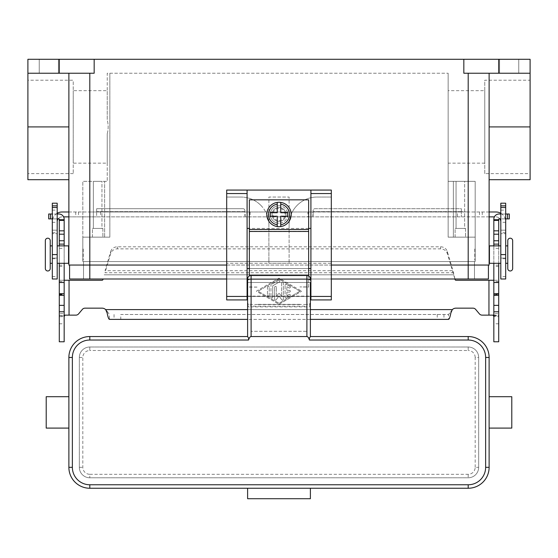 <?xml version="1.0" encoding="UTF-8"?>
<svg xmlns="http://www.w3.org/2000/svg" width="558" height="558" viewBox="0 0 558 558"><rect width="100%" height="100%" fill="white"/><g stroke="black" fill="none" stroke-linecap="round" stroke-linejoin="round"><path stroke-width="0.42" stroke-dasharray="2.79 2.09" d="M64.17 311.783L64.17 315.619L64.17 311.783M59.288 313.659L59.288 315.619L59.288 313.659L64.17 313.659M289.462 290.334A0.872 0.872 0 0 1 290.334 291.206A0.872 0.872 0 0 1 289.462 292.078A0.872 0.872 0 0 0 290.334 291.206A0.872 0.872 0 0 0 289.462 290.334L286.847 290.334L289.462 290.334M286.847 290.334L286.847 286.679L286.847 290.334M286.847 286.679L289.03 287.942L286.847 286.679M289.895 286.428A0.872 0.872 0 0 1 290.216 287.621A0.872 0.872 0 0 1 289.03 287.942A0.872 0.872 0 0 0 290.216 287.621A0.872 0.872 0 0 0 289.895 286.428L286.407 284.42L289.895 286.428M285.103 285.173A0.872 0.872 0 0 1 286.407 284.42A0.872 0.872 0 0 0 285.103 285.173L285.103 297.24L285.103 285.173M286.847 292.078L289.462 292.078L286.847 292.078L286.847 295.733L286.847 292.078M289.03 294.471L286.847 295.733L289.03 294.471A0.872 0.872 0 0 1 290.216 294.791A0.872 0.872 0 0 1 289.895 295.984A0.872 0.872 0 0 0 290.216 294.791A0.872 0.872 0 0 0 289.03 294.471M286.407 297.993L289.895 295.984L286.407 297.993A0.872 0.872 0 0 1 285.103 297.24A0.872 0.872 0 0 0 286.407 297.993M267.491 287.286A0.872 0.872 0 0 1 268.363 286.414A0.872 0.872 0 0 1 269.235 287.286A0.872 0.872 0 0 0 268.363 286.414A0.872 0.872 0 0 0 267.491 287.286L267.491 295.126L267.491 287.286M269.235 295.126A0.872 0.872 0 0 1 268.363 295.998A0.872 0.872 0 0 1 267.491 295.126A0.872 0.872 0 0 0 268.363 295.998A0.872 0.872 0 0 0 269.235 295.126L269.235 287.286L269.235 295.126M299.925 291.206L279 303.28L258.075 291.206L279 279.133L299.925 291.206L279 303.28L258.075 291.206L279 279.133L299.925 291.206M279 304.284L301.669 291.206L279 304.284L256.331 291.206L279 278.128L301.669 291.206L279 278.128L256.331 291.206L279 304.284M278.568 280.395A0.872 0.872 0 0 1 279.753 280.709A0.872 0.872 0 0 1 279.432 281.902A0.872 0.872 0 0 0 279.753 280.709A0.872 0.872 0 0 0 278.568 280.395L271.418 284.517L278.568 280.395M270.979 285.271A0.872 0.872 0 0 1 271.418 284.517A0.872 0.872 0 0 0 270.979 285.271L270.979 297.142L270.979 285.271M272.723 285.773L279.432 281.902L272.723 285.773L272.723 297.142L272.723 285.773M272.723 297.142A0.872 0.872 0 0 1 271.851 298.014A0.872 0.872 0 0 1 270.979 297.142A0.872 0.872 0 0 0 271.851 298.014A0.872 0.872 0 0 0 272.723 297.142M276.217 299.765L279 295.921L276.217 299.765A0.872 0.872 0 0 1 274.641 299.255A0.872 0.872 0 0 0 276.217 299.765M279 295.921L281.783 299.765L279 295.921M283.359 299.255A0.872 0.872 0 0 1 281.783 299.765A0.872 0.872 0 0 0 283.359 299.255L283.359 283.157L283.359 299.255M281.616 283.157A0.872 0.872 0 0 1 282.488 282.285A0.872 0.872 0 0 1 283.359 283.157A0.872 0.872 0 0 0 282.488 282.285A0.872 0.872 0 0 0 281.616 283.157L281.616 296.563L281.616 283.157M281.616 296.563L279 292.95L281.616 296.563M274.641 287.286L274.641 299.255L274.641 287.286A0.872 0.872 0 0 1 275.512 286.414A0.872 0.872 0 0 1 276.384 287.286A0.872 0.872 0 0 0 275.512 286.414A0.872 0.872 0 0 0 274.641 287.286M276.384 296.563L276.384 287.286L276.384 296.563L279 292.95L276.384 296.563M103.077 279L102.909 279.614A0.872 0.872 0 0 1 102.065 280.255L59.288 280.255L59.288 294.694L59.288 219.231A0.349 0.349 0 0 0 58.939 218.882L48.692 218.882M64.923 315.13L75.909 315.13A3.487 3.487 0 0 0 78.58 313.889L82.347 309.404A3.487 3.487 0 0 1 85.018 308.156L102.065 308.156A5.231 5.231 0 0 1 105.685 309.613L107.122 311.259L107.122 312.912M479.42 313.889L475.653 309.404A3.487 3.487 0 0 0 472.982 308.156L455.935 308.156A5.231 5.231 0 0 0 452.315 309.613L448.569 314.496L120.779 314.496L120.779 319.378L109.431 319.378L109.431 314.496L107.122 311.259M454.923 279L452.984 270.693L452.984 272.757L105.016 272.757L110.693 253.541A6.975 6.319 0 0 1 117.431 248.861L440.569 248.861A6.975 6.319 180 0 1 447.307 253.541L455.091 279.614A0.872 0.872 0 0 0 455.935 280.255L498.713 280.255L498.713 294.694L498.713 219.231A0.349 0.349 0 0 1 499.061 218.882L509.308 218.882L509.308 214L499.061 214A5.231 5.231 0 0 0 493.83 219.231L493.83 316.651L498.713 316.651L498.566 315.905L497.213 315.13L482.091 315.13M59.288 219.713L64.17 219.713L59.288 219.713L64.17 219.713L64.17 219.231A5.231 5.231 0 0 0 58.939 214L48.692 214M64.17 316.651L64.17 280.255L59.288 280.255L59.288 316.651L64.17 316.651L64.17 341.775L59.288 341.775L59.288 316.651L59.434 315.905L60.787 315.13M59.288 245.869L59.288 263.306M64.17 263.306L64.17 245.869M64.17 219.713L64.17 280.255M437.221 314.496L437.221 319.378L448.569 319.378L448.569 314.496L120.779 314.496M57.195 214L52.312 214M52.312 218.882L57.195 218.882M110.693 251.484A6.975 6.319 180 0 1 117.431 246.796L440.569 246.796A6.975 6.319 -0 0 1 447.307 251.484L452.984 270.693L105.016 270.693L110.693 251.484L110.693 253.541M437.221 319.378L120.779 319.378M310.387 319.378L247.613 319.378M493.83 316.651L493.83 341.775L498.713 341.775L498.713 280.255L493.83 280.255M498.713 313.659L498.713 315.619L498.713 313.659L493.83 313.659L493.83 315.619L493.83 313.659M498.713 245.869L498.713 263.306M493.83 263.306L493.83 245.869M498.713 219.713L493.83 219.713M505.688 218.882L500.805 218.882M500.805 214L505.688 214M493.077 315.13L497.213 315.13M310.387 282.808L310.387 296.117L310.387 282.488L247.613 282.488L247.613 296.117L247.613 282.808M310.387 302.931L309.369 305.247L306.9 306.202L306.9 304.473L309.369 304.019L310.387 302.931L310.387 336.544L468.197 336.544A20.925 20.925 0 0 1 489.122 357.469L489.122 467.325A20.925 20.925 0 0 1 468.197 488.25L310.387 488.25L310.387 498.713L247.613 498.713L247.613 488.25L310.387 488.25M306.9 307.73L306.9 331.312L251.1 331.312L306.9 331.312L306.9 307.73A3.515 3.487 90 0 0 310.387 304.215M310.387 282.488L310.387 296.438L247.613 296.438L247.613 282.488L310.387 282.488M306.9 275.512L306.9 279L310.387 279A3.487 3.487 0 0 0 306.9 275.512L251.1 275.512A3.487 3.487 0 0 0 247.613 279L251.1 279L251.1 306.202L248.631 305.247L247.613 302.931L248.631 304.019L251.1 304.473L306.9 304.473L306.9 279L251.1 279L251.1 275.512M306.9 296.438L251.1 296.438L306.9 296.438L251.1 296.438L251.1 307.73A3.515 3.487 90 0 1 247.613 304.215L247.619 336.544L89.803 336.544A20.925 20.925 0 0 0 68.878 357.469L68.878 467.325A20.925 20.925 0 0 0 89.803 488.25L247.613 488.25M247.613 304.215L247.613 302.931M89.803 347.006L468.197 347.006A10.463 10.463 0 0 1 478.659 357.469L478.659 467.325A10.463 10.463 0 0 1 468.197 477.788L89.803 477.788A10.463 10.463 0 0 1 79.341 467.325L79.341 357.469A10.463 10.463 0 0 1 89.803 347.006A10.463 10.463 0 0 0 79.341 357.469L79.341 467.325A10.463 10.463 0 0 0 89.803 477.788L468.197 477.788A10.463 10.463 0 0 0 478.659 467.325L478.659 357.469A10.463 10.463 0 0 0 468.197 347.006L89.803 347.006L89.803 350.494A6.975 6.975 0 0 0 82.828 357.469L82.828 467.325A6.975 6.975 0 0 0 89.803 474.3L89.803 477.788M68.878 396.703L68.878 428.091M511.791 428.091L511.791 396.703M489.122 396.703L489.122 428.091M46.209 428.091L46.209 396.703M251.1 307.73L251.1 296.438M306.9 306.872L251.1 306.872L251.1 306.202L306.9 306.202L306.9 306.872M247.613 296.117L310.387 296.117M507.78 263.306L507.78 245.869M45.337 268.538L45.337 240.638M279 220.584A6.103 6.103 0 0 0 285.103 214.481A6.103 6.103 0 0 0 279 208.378A6.103 6.103 0 0 0 272.897 214.481A6.103 6.103 0 0 0 279 220.584M279 221.456A6.975 6.975 0 0 0 285.975 214.481A6.975 6.975 0 0 0 279 207.506A6.975 6.975 0 0 0 272.025 214.481A6.975 6.975 0 0 0 279 221.456A6.975 6.975 0 0 0 285.975 214.481A6.975 6.975 0 0 0 279 207.506A6.975 6.975 0 0 0 272.025 214.481A6.975 6.975 0 0 0 279 221.456A6.975 6.975 0 0 0 285.975 214.481A6.975 6.975 0 0 0 279 207.506A6.975 6.975 0 0 1 285.975 214.481A6.975 6.975 0 0 1 279 221.456A6.975 6.975 0 0 1 272.025 214.481A6.975 6.975 0 0 1 279 207.506A6.975 6.975 0 0 0 272.025 214.481A6.975 6.975 0 0 0 279 221.456M279 226.688A12.206 12.206 0 0 0 291.206 214.481A12.206 12.206 0 0 0 279 202.275A12.206 12.206 0 0 0 266.794 214.481A12.206 12.206 0 0 0 279 226.688M260.712 205.218A27.9 27.9 0 0 1 268.886 224.944L268.886 197.044L289.114 197.044L289.114 224.944A27.9 27.9 0 0 1 317.014 197.044L331.312 197.044L317.014 197.044A27.9 27.9 0 0 0 289.114 224.944L289.114 263.306L289.114 197.044L268.886 197.044L268.886 263.306L289.114 263.306L268.886 263.306L268.886 224.944A27.9 27.9 0 0 0 240.986 197.044A27.9 27.9 0 0 1 260.712 205.218M73.237 163.145L73.237 90.675L107.241 90.675L107.241 120.033C108.475 124.615 108.475 129.205 107.241 133.787L107.241 163.145L73.237 163.145L73.237 90.675M73.237 173.608L27.9 173.608L27.9 80.213L73.237 80.213L73.237 173.608L73.237 80.213M484.762 163.145L448.144 163.145L448.144 90.675L484.762 90.675L484.762 163.145L484.762 90.675M484.762 173.608L484.762 80.213L530.1 80.213L530.1 173.608L484.762 173.608L484.762 80.213M465.581 237.15L455.119 237.15L455.119 228.431L465.581 228.431L465.581 237.15L455.119 237.15L455.119 228.431L465.581 228.431L465.581 237.15L455.119 237.15L465.581 237.15M456.06 228.431L464.64 228.431L456.06 228.431L456.06 181.35L464.64 181.35L456.06 181.35L464.64 181.35L464.64 228.431L456.06 228.431L464.64 228.431L464.64 181.35L456.06 181.35L456.06 228.431M102.881 237.15L92.419 237.15L92.419 228.431L102.881 228.431L102.881 237.15L92.419 237.15L92.419 228.431L102.881 228.431L102.881 237.15L92.419 237.15L102.881 237.15M93.36 228.431L101.94 228.431L93.36 228.431L93.36 181.35L101.94 181.35L93.36 181.35L101.94 181.35L101.94 228.431L93.36 228.431L101.94 228.431L101.94 181.35L93.36 181.35L93.36 228.431M68.878 259.819L68.878 249.356L68.878 259.819M68.564 259.819L68.564 249.356L68.564 259.819M82.863 249.356L82.863 259.819M52.312 263.306L52.312 245.869L52.312 263.306M50.22 263.306L50.22 245.869L50.22 263.306M68.564 263.306L68.564 245.869M57.195 245.869L57.195 263.306L57.195 245.869M82.863 254.588L83.212 254.936L83.212 254.239L82.863 254.588M83.212 254.239L83.212 254.936M83.212 249.007L83.212 260.168M82.863 260.168L82.863 249.007M50.22 268.538L50.22 240.638M489.122 259.819L489.122 249.356L489.122 259.819M489.436 249.356L489.436 259.819L489.436 249.356M475.137 249.356L475.137 259.819M505.688 245.869L505.688 263.306L505.688 245.869M500.805 263.306L500.805 245.869L500.805 263.306M474.788 254.936L474.788 254.239M474.788 249.007L474.788 260.168M499.584 59.288L518.766 59.288L518.766 73.237L499.584 73.237L499.584 59.288L518.766 59.288L518.766 73.237L499.584 73.237L499.584 59.288L518.766 59.288L499.584 59.288M39.234 59.288L58.416 59.288L58.416 73.237L39.234 73.237L39.234 59.288L58.416 59.288L58.416 73.237L39.234 73.237L39.234 59.288L58.416 59.288L39.234 59.288M505.688 216.225L505.688 222.328L505.688 216.225M500.805 216.225L500.805 222.328L500.805 216.225M52.312 216.225L52.312 210.122L52.312 216.225M57.195 216.225L57.195 210.122L57.195 216.225M249.356 275.98L249.356 199.834L308.644 199.834L308.644 286.924L299.925 286.924L308.644 287.119L308.644 275.98M249.356 287.119L258.075 287.119L249.356 286.924M258.075 304.361L299.925 304.361M310.911 190.069L310.911 268.538L247.089 268.538L247.089 299.925L226.688 299.925L226.688 263.306L268.886 263.306M247.089 268.538L247.089 190.069M57.195 213.289A9.765 9.765 0 0 0 52.312 221.749L52.312 230.175L52.312 221.749A9.765 9.765 0 0 1 62.078 211.984L457.42 211.984L457.42 216.867L63.605 216.867M68.878 216.867L96.66 216.867L96.66 211.635L96.66 216.867L312.864 216.867L312.864 211.984L307.89 211.984L307.89 216.867M68.878 211.984L89.685 211.984L89.685 216.867M57.195 221.749L57.195 230.175L57.195 221.749A4.883 4.883 0 0 1 62.078 216.867A4.883 4.883 0 0 0 58.123 218.882M89.685 211.984L307.89 211.984M52.312 203.203L52.312 258.075L57.195 258.075L57.195 279M57.195 203.203L57.195 233.662L52.312 233.662L57.195 233.662L57.195 230.175L57.195 258.075L52.312 258.075L52.312 279M96.66 211.635L96.66 208.713L243.135 208.713A1.744 1.744 0 0 1 244.878 210.457L244.878 215.813L244.878 211.635L96.66 211.635L96.66 208.713L243.135 208.713A1.744 1.744 0 0 1 244.878 210.457L244.878 211.635L96.66 211.635M457.42 216.867L494.395 216.867M489.122 216.867L312.864 216.867L313.122 211.635L313.122 215.813L313.122 211.914L461.34 211.984L461.34 216.867L461.34 211.635L468.315 211.984L468.315 216.867M245.136 214.119L245.136 216.867L245.136 214.119M489.122 211.984L468.315 211.984M457.42 211.984L495.923 211.984A9.765 9.765 0 0 1 505.688 221.749L505.688 230.175L505.688 221.749A9.765 9.765 0 0 0 500.805 213.289M499.877 218.882A4.883 4.883 0 0 0 495.923 216.867A4.883 4.883 0 0 1 500.805 221.749L500.805 230.175L500.805 221.749M461.34 211.635L461.34 208.713L314.865 208.713A1.744 1.744 0 0 0 313.122 210.457L313.122 211.635L461.34 211.635L461.34 208.713L314.865 208.713A1.744 1.744 0 0 0 313.122 210.457L313.122 211.635L461.34 211.635M505.688 203.203L505.688 258.075L500.805 258.075L500.805 279M500.805 203.203L500.805 233.662L505.688 233.662L500.805 233.662L500.805 230.175L500.805 258.075L505.688 258.075L505.688 279M27.9 59.288L27.9 73.237L68.878 73.237L68.878 265.05L489.122 265.05L489.122 73.237L463.838 73.237L530.1 73.237L463.838 73.237L463.838 59.288L27.9 59.288M27.9 179.711L27.9 73.237L59.288 73.237L59.288 59.288M27.9 80.213L27.9 173.608M94.162 59.288L94.162 73.237L59.288 73.237M94.162 73.237L89.803 73.237L94.162 73.237M530.1 179.711L530.1 59.288L463.838 59.288M498.713 59.288L498.713 73.237M226.688 265.05L331.312 265.05M39.234 73.237L58.416 73.237L39.234 73.237M499.584 73.237L518.766 73.237L499.584 73.237M89.803 73.237L68.878 73.237L68.878 126.91L68.878 73.237L89.803 73.237L89.803 279L488.424 279L488.424 265.05M68.878 126.91L68.878 179.711L68.878 126.91L27.9 126.91M107.241 163.145L107.241 133.787C108.475 129.205 108.475 124.615 107.241 120.033L107.241 73.237L448.144 73.237L107.241 73.237L107.241 120.033L107.241 90.675M82.828 261.562L82.828 237.15L109.856 237.15L109.856 73.237L109.856 237.15L82.828 237.15L109.856 237.15L109.856 73.237L109.856 237.15L104.625 237.15L104.625 181.35L82.828 181.35L107.241 181.35L104.625 181.35L104.625 237.15L82.828 237.15L82.828 181.35L82.828 261.562L89.803 261.562L82.828 261.562M448.144 73.237L448.144 237.15L475.172 237.15L475.172 181.35L475.172 237.15L448.144 237.15L448.144 73.237M468.197 279L468.197 261.562L83.526 261.562L475.172 261.562L475.172 237.15L448.144 237.15L448.144 181.35L475.172 181.35L448.144 181.35L448.144 237.15L453.375 237.15L453.375 181.35L453.375 237.15L475.172 237.15L475.172 261.562L89.803 261.562L474.474 261.562L468.197 261.562L468.197 237.15L468.197 279L474.474 279L89.803 279L468.197 279L468.197 73.237M475.172 259.819L475.172 249.356M69.576 265.05L69.576 279L89.803 279L83.526 279L89.803 279L89.803 237.15L89.803 279M331.312 279L310.911 279M310.387 279L247.613 279M247.089 279L226.688 279M83.526 279L83.526 261.562L83.526 279M474.474 279L474.474 261.562L474.474 279M489.436 263.306L489.436 245.869M475.137 260.168L475.137 249.007M82.828 259.819L82.828 249.356M448.144 90.675L448.144 163.145M465.581 228.431L455.119 228.431L465.581 228.431M102.881 228.431L92.419 228.431L102.881 228.431M107.241 133.787L107.241 181.35L107.241 133.787M530.1 73.237L489.122 73.237L489.122 179.711L489.122 73.237M530.1 173.608L530.1 80.213M68.878 73.237L27.9 73.237M226.688 263.306L226.688 197.044L240.986 197.044L226.688 197.044L226.688 190.069L331.312 190.069L331.312 299.925L310.911 299.925L310.911 268.538M289.114 263.306L331.312 263.306M308.644 268.538L249.356 268.538M308.644 228.431L249.356 228.431M280.744 224.797L280.744 216.225L287.719 216.225L287.719 212.738L280.744 212.738L280.744 204.165M277.256 204.165L277.256 212.738L270.281 212.738L270.281 216.225L277.256 216.225L277.256 224.797M258.075 304.556L299.925 304.556M279 205.762A8.719 8.719 0 0 0 270.281 214.481A8.719 8.719 0 0 0 279 223.2A8.719 8.719 0 0 1 270.281 214.481A8.719 8.719 0 0 1 279 205.762A8.719 8.719 0 0 1 287.719 214.481A8.719 8.719 0 0 1 279 223.2A8.719 8.719 0 0 0 287.719 214.481A8.719 8.719 0 0 0 279 205.762M69.052 315.13L69.052 280.255M452.315 309.613L105.685 309.613M488.947 280.255L488.947 315.13M104.193 274.815L453.807 274.815L104.193 274.815M64.247 315.905L59.434 315.905M59.288 248.366L64.17 248.366M59.288 265.203L64.17 265.203M59.288 266.417L64.17 266.417M59.288 294.317L64.17 294.317M59.288 294.031L64.17 294.031M59.288 281.581L64.17 281.581M59.288 323.793L64.17 323.793M114.041 314.496L114.041 319.378M50.436 218.882L50.436 214M117.431 248.861L117.431 246.796M247.613 309.613L310.387 309.613M450.878 311.259L450.878 312.912M443.959 314.496L443.959 319.378M493.753 315.905L498.566 315.905M498.713 323.793L493.83 323.793M498.713 248.366L493.83 248.366M498.713 265.203L493.83 265.203M498.713 266.417L493.83 266.417M498.713 294.317L493.83 294.317M498.713 294.031L493.83 294.031M498.713 281.581L493.83 281.581M507.564 218.882L507.564 214M447.307 253.541L447.307 251.484M440.569 248.861L440.569 246.796M468.197 347.006L468.197 350.494L89.803 350.494M89.803 474.3L468.197 474.3A6.975 6.975 0 0 0 475.172 467.325L478.659 467.325M475.172 467.325L475.172 357.469L478.659 357.469M79.341 357.469L82.828 357.469M79.341 467.325L82.828 467.325M468.197 474.3L468.197 477.788M475.172 357.469A6.975 6.975 0 0 0 468.197 350.494M249.356 231.284L308.644 231.284M52.312 230.175L57.195 230.175L52.312 230.175M250.11 211.984L250.11 216.867M78.497 211.984L78.497 216.867M100.579 211.984L100.579 216.867M75.735 211.984L75.735 216.867M52.312 276.531L57.195 276.531M52.312 258.696L57.195 258.696M52.312 232.679L57.195 232.679M505.688 230.175L500.805 230.175L505.688 230.175M479.503 211.984L479.503 216.867M482.265 211.984L482.265 216.867M505.688 276.531L500.805 276.531M505.688 258.696L500.805 258.696M505.688 232.679L500.805 232.679M530.1 126.91L489.122 126.91M249.356 229.477L308.644 229.477M59.288 315.619L64.17 315.619M59.288 294.694L64.17 294.694M493.83 315.619L498.713 315.619M493.83 294.694L498.713 294.694M505.688 222.328L500.805 222.328M52.312 210.122L57.195 210.122M52.312 222.328L57.195 222.328M500.805 210.122L505.688 210.122"/><path stroke-width="0.84" d="M498.713 263.306L498.713 341.775L493.83 341.775L493.83 263.306M59.288 263.306L59.288 341.775L64.17 341.775L64.17 263.306M482.091 315.13A3.487 3.487 0 0 1 479.42 313.889A3.487 3.487 0 0 0 482.091 315.13L493.077 315.13L493.83 316.651M59.288 245.869L59.288 219.231A0.349 0.349 0 0 0 58.939 218.882L57.195 218.882M57.195 214L58.939 214A5.231 5.231 0 0 1 64.17 219.231L64.17 245.869M64.17 316.651L64.923 315.13L75.909 315.13A3.487 3.487 0 0 0 78.58 313.889L82.347 309.404A3.487 3.487 0 0 1 85.018 308.156L102.065 308.156A5.231 5.231 0 0 1 105.685 309.613L107.122 312.912C107.889 316.993 108.657 319.148 109.431 319.378L247.613 319.378M103.077 279L102.909 279.614A0.872 0.872 0 0 1 102.065 280.255L64.17 280.255M59.288 282.488L64.17 282.488M59.288 219.713L64.17 219.713M48.692 218.882L48.692 214L48.692 218.882L52.312 218.882M52.312 214L48.692 214M493.83 280.255L455.935 280.255A0.872 0.872 0 0 1 455.091 279.614L454.923 279M310.387 319.378L448.569 319.378C449.336 319.155 450.111 317 450.878 312.912L452.315 309.613A5.231 5.231 0 0 1 455.935 308.156L472.982 308.156A3.487 3.487 0 0 1 475.653 309.404L479.42 313.889M500.805 218.882L499.061 218.882A0.349 0.349 0 0 0 498.713 219.231L498.713 245.869M493.83 245.869L493.83 219.231A5.231 5.231 0 0 1 499.061 214L500.805 214M498.713 282.488L493.83 282.488M498.713 219.713L493.83 219.713M505.688 214L509.308 214L509.308 218.882L505.688 218.882M306.9 336.544L251.1 336.544L251.1 275.512L306.9 275.512L306.9 336.544A11.286 3.487 -90 0 1 309.369 339.85A11.286 3.487 -90 0 1 309.418 340.031L309.369 338.148L310.381 336.544L310.387 282.488M310.387 296.438L310.387 302.931M310.911 279L310.387 279A3.487 3.487 0 0 0 306.9 275.512M251.1 275.512A3.487 3.487 0 0 0 247.613 279L247.613 336.544L248.631 338.148L248.582 340.031A11.286 3.487 -90 0 1 248.631 339.85A11.286 3.487 -90 0 1 251.1 336.544M247.613 302.931L247.613 296.438M247.613 282.488L247.613 279L247.089 279M68.878 419.588L68.878 428.091L46.209 428.091L46.209 396.703L68.878 396.703L68.878 467.325A20.925 20.925 0 0 0 89.803 488.25L468.197 488.25A20.925 20.925 0 0 0 489.122 467.325L489.122 419.588L489.122 428.091L511.791 428.091L511.791 396.703L489.122 396.703L489.122 405.206L489.122 357.469A20.925 20.925 0 0 0 468.197 336.544L310.381 336.544M310.387 488.25L310.387 498.713L247.613 498.713L247.613 488.25M489.122 419.588L489.122 405.206M247.619 336.544L89.803 336.544A20.925 20.925 0 0 0 68.878 357.469L68.878 405.206M47.779 238.196A2.441 2.441 0 0 0 45.337 240.638L45.337 268.538A2.441 2.441 0 0 0 47.779 270.979A2.441 2.441 0 0 0 50.22 268.538L50.22 240.638A2.441 2.441 0 0 0 47.779 238.196M505.688 245.869L507.78 245.869L507.78 240.638A2.441 2.441 0 0 1 510.221 238.196A2.441 2.441 0 0 1 512.663 240.638L512.663 268.538A2.441 2.441 0 0 1 510.221 270.979A2.441 2.441 0 0 1 507.78 268.538L507.78 263.306L505.688 263.306M507.78 240.638L507.78 268.538M279 202.275A12.206 12.206 0 0 1 280.744 202.401L280.744 212.738L287.719 212.738L287.719 216.225L280.744 216.225L280.744 226.562A12.206 12.206 0 0 1 277.256 226.562L277.256 216.225L270.281 216.225L270.281 212.738L277.256 212.738L277.256 202.401A12.206 12.206 0 0 1 279 202.275M52.312 245.869L50.22 245.869M50.22 263.306L52.312 263.306M57.195 263.306L68.564 263.306L68.564 245.869L57.195 245.869M500.805 263.306L489.436 263.306L489.436 245.869L500.805 245.869M308.644 275.98L308.644 199.834L249.356 199.834L249.356 275.98M310.911 228.431L308.644 228.431M247.089 190.069L226.688 190.069L226.688 299.925L247.089 299.925L247.089 190.069L310.911 190.069L310.911 299.925L331.312 299.925L331.312 190.069L310.911 190.069M249.356 228.431L247.089 228.431M63.605 216.867L68.878 216.867M57.195 213.289A9.765 9.765 0 0 1 62.078 211.984L68.878 211.984M58.123 218.882A4.883 4.883 0 0 0 57.195 221.749M52.312 205.853L52.312 279L57.195 279L57.195 203.203L52.312 203.203L52.312 205.853L57.195 205.853M494.395 216.867L489.122 216.867M500.805 213.289A9.765 9.765 0 0 0 495.923 211.984L489.122 211.984M500.805 221.749A4.883 4.883 0 0 0 499.877 218.882M505.688 205.853L505.688 279L500.805 279L500.805 203.203L505.688 203.203L505.688 205.853L500.805 205.853M498.713 59.288L498.713 73.237L530.1 73.237L530.1 59.288L27.9 59.288L27.9 179.711L68.878 179.711M463.838 59.288L463.838 73.237L498.713 73.237M94.162 59.288L94.162 73.237L59.288 73.237L59.288 59.288M68.878 73.237L68.878 265.05L226.688 265.05M331.312 265.05L489.122 265.05L489.122 73.237M27.9 73.237L59.288 73.237M226.688 279L69.576 279L69.576 265.05M488.424 265.05L488.424 279L331.312 279M512.663 268.538L512.663 240.638M530.1 73.237L530.1 179.711L489.122 179.711M310.911 268.538L308.644 268.538M249.356 268.538L247.089 268.538M277.256 202.401A12.206 12.206 0 0 0 277.256 226.562L277.256 224.797A10.463 10.463 0 0 1 277.256 204.165L277.256 202.401A12.206 12.206 0 0 0 277.256 226.562M280.744 226.562A12.206 12.206 0 0 0 280.744 202.401L280.744 204.165A10.463 10.463 0 0 1 280.744 224.797L280.744 226.562A12.206 12.206 0 0 0 280.744 202.401M69.052 280.255L69.052 315.13M59.288 305.359L64.17 305.359M59.288 295.301L64.17 295.301M59.288 293.703L64.17 293.703M59.288 244.125L64.17 244.125M59.288 240.756L64.17 240.756M59.288 234.2L64.17 234.2M59.288 230.831L64.17 230.831M59.288 220.41L64.17 220.41M50.436 218.882L50.436 214M105.685 309.613L247.613 309.613M310.387 309.613L452.315 309.613M488.947 315.13L488.947 280.255M498.713 305.359L493.83 305.359M498.713 295.301L493.83 295.301M498.713 293.703L493.83 293.703M498.713 244.125L493.83 244.125M498.713 240.756L493.83 240.756M498.713 234.2L493.83 234.2M498.713 230.831L493.83 230.831M498.713 220.41L493.83 220.41M507.564 218.882L507.564 214M310.387 280.207A3.487 1.081 180 0 0 309.369 279.439A3.487 1.081 180 0 0 306.9 279.126L251.1 279.126A3.487 1.081 180 0 0 248.631 279.439A3.487 1.081 180 0 0 247.613 280.207M468.197 488.25L468.197 484.762L89.803 484.762A17.438 17.438 0 0 1 72.366 467.325L72.366 357.469A17.438 17.438 0 0 1 89.803 340.031L89.803 336.544M89.803 340.031L248.582 340.031M309.418 340.031L468.197 340.031A17.438 17.438 0 0 1 485.634 357.469L485.634 467.325A17.438 17.438 0 0 1 468.197 484.762M468.197 336.544L468.197 340.031M72.366 467.325L68.878 467.325M72.366 357.469L68.878 357.469M489.122 357.469L485.634 357.469M489.122 467.325L485.634 467.325M89.803 484.762L89.803 488.25M52.312 207.506L57.195 207.506M52.312 254.588L57.195 254.588M505.688 254.588L500.805 254.588M505.688 207.506L500.805 207.506M89.803 73.237L89.803 279M468.197 73.237L468.197 279M530.1 126.91L489.122 126.91M27.9 126.91L68.878 126.91M226.688 193.556L247.089 193.556M226.688 296.438L247.089 296.438M310.911 296.438L331.312 296.438M310.911 193.556L331.312 193.556M249.356 229.477L308.644 229.477M249.356 231.472L308.644 231.472M59.288 311.783L64.17 311.783M498.713 311.783L493.83 311.783"/></g></svg>
